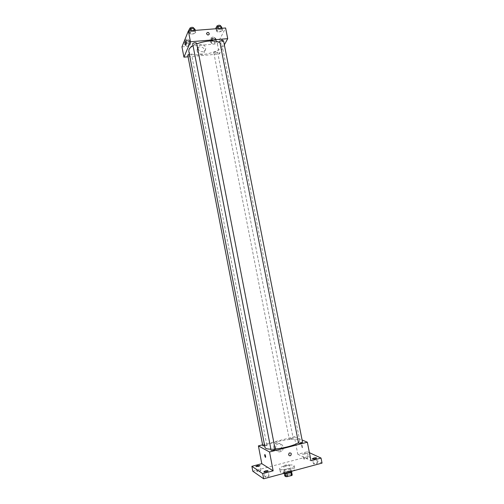 <?xml version="1.0" encoding="UTF-8"?>
<svg xmlns="http://www.w3.org/2000/svg" width="504" height="504" viewBox="0 0 504 504"><rect width="100%" height="100%" fill="white"/><g stroke="black" fill="none" stroke-linecap="round" stroke-linejoin="round"><path stroke-width="0.38" stroke-dasharray="2.52 1.89" d="M283.865 466.276C286.285 466.528 288.124 466.106 289.391 465.009C289.353 464.102 283.424 465.255 283.727 466.112L283.865 466.276M285.799 476.23C288.225 476.526 290.071 476.097 291.331 474.951C291.281 473.993 285.34 475.146 285.655 476.053L285.799 476.23M290.877 472.343L291.589 471.75L290.247 470.969L284.854 472.103L285.491 475.404L290.89 474.27L292.238 475.07M285.491 475.404L284.754 475.927M290.865 472.267L286.915 473.388M285.434 473.476L284.117 472.62L284.256 473.332M285.422 473.407L286.902 473.332M284.854 472.103L284.117 472.62M284.149 473.294L283.796 472.979C283.361 471.706 291.829 470.056 291.898 471.404M288.823 471.284C290.638 470.767 291.551 470.251 291.577 469.747C291.507 468.411 283.04 470.056 283.475 471.316L283.676 471.561C284.678 471.958 286.392 471.87 288.823 471.284M288.779 471.045L289.422 474.346M290.247 470.969L290.89 474.27M292.314 471.095C294.046 470.371 294.878 469.715 294.815 469.13C294.676 466.736 279.468 469.69 280.237 471.964L280.583 472.387C281.711 472.954 283.872 472.991 287.072 472.506M279.941 469.066C282.076 470.679 294.979 467.725 294.172 465.816C294.04 463.466 278.838 466.421 279.594 468.644L279.941 469.066M304.964 458.199L303.673 458.905C305.103 459.257 306.413 459.012 307.61 458.168L304.964 458.199M258.275 470.579L256.832 471.36C258.281 471.712 259.617 471.435 260.833 470.541L258.275 470.579M266.345 476.028L264.865 476.86C266.383 477.25 267.769 476.967 269.035 476.015C268.745 475.675 267.851 475.681 266.345 476.028M314.773 463.037L313.45 463.774C314.943 464.171 316.31 463.919 317.552 463.019C317.23 462.685 316.304 462.691 314.773 463.037M252.8 471.202L308.303 456.511L322.037 463.094M262.603 444.824L294.368 436.729L297.801 454.249L307.364 451.741L308.303 456.511M273.842 447.861C274.97 450.91 276.935 451.704 279.745 450.255C284.01 447.256 279.31 440.156 275.348 443.621C274.088 444.742 273.59 446.153 273.842 447.861M307.364 451.741L309.406 452.68M305.367 454.041L302.728 454.091L304.019 453.398L306.659 453.354L305.367 454.041M297.801 454.249L310.993 460.732M270.812 449.152L275.077 448.976M298.374 442.72L299.786 440.805C299.496 435.985 263.485 442.984 265.022 447.558M294.368 436.729L302.091 439.992M289.346 439.141C291.029 439.242 292.307 438.959 293.183 438.291C291.772 438.026 290.462 438.278 289.246 439.047L289.346 439.141M275.159 449.392C273.666 449.089 272.286 449.366 271.013 450.211M302.558 442.342C301.077 442.039 299.71 442.298 298.456 443.117M262.792 445.813C263.724 445.114 265.022 444.818 266.692 444.925L264.695 445.857M302.324 447.779C302.753 447.199 302.583 446.254 301.82 444.95C301.323 445.391 301.468 446.317 302.268 447.741L302.324 447.779C302.753 447.199 302.583 446.254 301.82 444.95C301.323 445.391 301.468 446.317 302.268 447.741L302.324 447.779M264.883 454.463L265.526 457.393M275.606 448.774C276.746 451.849 278.725 452.649 281.553 451.187C285.856 448.163 281.119 441 277.124 444.496C275.858 445.631 275.348 447.054 275.606 448.774M288.609 454.627L289.176 453.046M192.975 45.688L196.718 43.854M219.788 42.317L221.962 44.705C224.154 52.63 189.731 59.321 188.798 51.15M187.746 55.087C188.893 55.755 190.153 55.585 191.533 54.571L189.359 54.06M223.556 40.843C222.447 42.065 221.143 42.33 219.656 41.637M196.579 43.136C195.451 44.365 194.134 44.617 192.629 43.886M213.853 52.599C215.246 51.603 216.487 51.421 217.571 52.057C216.493 53.191 215.246 53.443 213.816 52.807L213.853 52.599M188.074 56.782L219.379 53.991L224.343 44.856M214.616 43.18L216.663 41.952L215.743 40.956L212.764 41.208L210.722 42.449L211.655 43.432L214.616 43.18L216.663 41.952L215.743 40.956L212.764 41.208L210.722 42.449L211.655 43.432L214.616 43.18L214.049 40.276L216.09 39.035L215.17 38.027L212.19 38.273L210.149 39.526L211.088 40.522L214.049 40.276M193.593 33.85L195.672 32.521L194.613 31.437L191.457 31.689L189.378 33.025L190.455 34.102L193.593 33.85L195.672 32.521L194.613 31.437L191.457 31.689L189.378 33.025L190.455 34.102L193.593 33.85L193.001 30.801L195.079 29.465M181.963 46.853L217.388 43.842L225.609 27.991M220.45 31.695L222.598 30.379L221.672 29.295L218.578 29.541L216.436 30.87L217.382 31.941L220.45 31.695L222.598 30.379L221.672 29.295L218.578 29.541L216.436 30.87L217.382 31.941L220.45 31.695L219.857 28.684L221.999 27.355M188.71 45.373L190.695 44.138L189.655 43.142L186.606 43.401L184.628 44.648L185.686 45.631L188.71 45.373L190.695 44.138L189.655 43.142L186.606 43.401L184.628 44.648L185.686 45.631L188.71 45.373L188.143 42.437L190.128 41.189L189.082 40.181L186.039 40.433L184.061 41.693L185.119 42.689L188.143 42.437M217.388 43.842L219.379 53.991M197.083 50.772C197.656 54.703 203.994 55.276 204.498 51.452C205.531 46.935 197.688 44.85 197.064 49.486L197.083 50.772M222.447 41.511L222.169 38.827C221.678 39.325 221.697 40.251 222.214 41.586L222.169 38.827C221.678 39.325 221.691 40.251 222.214 41.586L222.447 41.511M185.737 41.807L186.026 44.686M198.154 48.453C198.727 52.416 205.115 53.002 205.626 49.153C206.659 44.598 198.752 42.487 198.135 47.162L198.154 48.453M206.602 33.781L206.596 33.308M185.22 41.593C186.581 40.547 187.841 40.377 188.994 41.089C187.91 42.273 186.644 42.506 185.195 41.788L185.22 41.593M190.128 41.189L190.695 44.138M189.082 40.181L189.655 43.142M186.039 40.433L186.606 43.401M184.061 41.693L184.628 44.648M185.119 42.689L185.686 45.631M184.936 40.118C186.297 39.066 187.557 38.896 188.71 39.614C187.627 40.805 186.36 41.038 184.911 40.314L184.936 40.118M211.283 39.432C212.663 38.398 213.904 38.222 215 38.903C213.929 40.087 212.682 40.333 211.252 39.652L211.283 39.432M216.09 39.035L216.663 41.952M215.17 38.027L215.743 40.956M212.19 38.273L212.764 41.208M210.149 39.526L210.722 42.449M211.088 40.522L211.655 43.432M211 37.97C212.379 36.937 213.614 36.761 214.71 37.441C213.646 38.632 212.398 38.884 210.962 38.191L211 37.97M188.786 29.956L189.869 31.046L193.001 30.801M189.989 29.862C191.407 28.741 192.717 28.564 193.908 29.339C192.793 30.612 191.476 30.864 189.964 30.082L189.989 29.862M195.256 30.385L195.672 32.521M194.424 30.448L194.613 31.437M191.262 30.7L191.457 31.689M188.962 30.876L189.378 33.025M189.869 31.046L190.455 34.102M193.612 27.808C192.496 29.087 191.18 29.333 189.668 28.545M215.844 27.84L216.789 28.923L219.857 28.684M217.016 27.745C218.453 26.643 219.738 26.46 220.872 27.191C219.769 28.463 218.471 28.734 216.978 27.991L217.016 27.745M222.176 28.262L222.598 30.379M221.477 28.319L221.672 29.295M218.389 28.564L218.578 29.541M216.021 28.747L216.436 30.87M216.789 28.923L217.382 31.941M220.576 25.679C219.473 26.958 218.175 27.222 216.682 26.479M291.331 474.951L289.391 465.009M285.655 476.053L283.727 466.112M283.475 471.316L283.796 472.979M291.577 469.747L291.873 471.265M279.594 468.644L280.237 471.964M294.172 465.816L294.815 469.13M317.552 463.019L316.562 458.004M313.45 463.774L312.461 458.76M269.035 476.015L268.046 470.887M264.865 476.86L263.882 471.731M260.833 470.541L259.894 465.627M256.832 471.36L255.893 466.446M307.61 458.168L306.659 453.354M303.673 458.905L302.728 454.091M277.124 444.496L275.348 443.621M281.553 451.187L279.745 450.255M221.962 44.705L299.786 440.805M266.774 445.019L191.558 54.382M213.816 52.807L289.246 439.047M217.571 52.057L293.183 438.291M198.135 47.162L197.064 49.486M205.626 49.153L204.498 51.452M184.911 40.314L185.195 41.788M188.71 39.614L188.994 41.089M210.962 38.191L211.252 39.652M214.71 37.441L215 38.903M189.813 29.295L189.964 30.082M193.725 28.388L193.908 29.339M216.827 27.222L216.978 27.991M220.695 26.29L220.872 27.191"/><path stroke-width="0.76" d="M290.877 472.343L291.514 475.593L292.238 475.07L291.621 471.895M291.514 475.593L286.07 476.74L284.754 475.927L284.256 473.332M286.915 473.388L287.551 476.671M285.434 473.476L286.07 476.74M291.873 471.265L291.898 471.404C291.879 471.914 290.959 472.431 289.145 472.954C286.921 473.502 285.251 473.615 284.149 473.294M287.072 472.506L292.314 471.095M309.406 452.68L321.035 458.054L322.037 463.094L263.68 478.8L252.8 471.202L251.874 466.313L261.809 463.699L273.149 470.831L262.691 473.621L263.68 478.8M321.035 458.054L310.993 460.732L307.339 442.21L269.52 451.987L273.149 470.831M288.609 454.627L289.176 453.046C291.211 452.686 291.747 453.506 290.783 455.503C289.75 456.051 289.025 455.761 288.609 454.627C289.025 455.755 289.75 456.051 290.783 455.503L290.783 455.503C291.747 453.506 291.211 452.686 289.176 453.046M266.566 471.7C265.06 472.046 264.165 472.053 263.882 471.731L265.369 470.919C266.868 470.572 267.763 470.566 268.046 470.887L266.566 471.7M258.445 466.395L255.893 466.446L257.342 465.671L259.894 465.627L258.445 466.395M262.691 473.621L251.874 466.313M269.52 451.987L258.401 445.895L261.809 463.699M258.401 445.895L262.603 444.824M315.239 458.728C313.702 459.075 312.776 459.087 312.461 458.76L313.784 458.035C315.315 457.695 316.241 457.682 316.562 458.004L315.239 458.728M192.975 45.688C190.903 46.948 189.586 48.22 189.019 49.499L188.798 51.15L265.022 447.558L265.74 448.358C266.685 448.862 268.38 449.127 270.812 449.152M275.077 448.976C283.607 448.308 294.884 445.259 298.374 442.72M302.091 439.992L307.339 442.21M271.108 450.311C272.853 450.444 274.201 450.135 275.159 449.392L196.579 43.136C195.394 42.412 194.084 42.594 192.654 43.678L271.108 450.311M298.57 443.224C300.327 443.344 301.657 443.048 302.558 442.342L223.556 40.843C222.428 40.156 221.143 40.339 219.7 41.404L298.57 443.224M264.695 445.857L262.792 445.813L187.746 55.087L189.359 54.06M264.883 454.463L264.934 454.507C265.652 455.975 265.803 456.92 265.394 457.342C264.707 455.994 264.537 455.036 264.883 454.463C264.543 455.036 264.713 455.994 265.394 457.342L265.526 457.393M196.718 43.854C206.092 40.578 213.784 40.062 219.788 42.317M224.343 44.856L227.713 38.663L190.468 41.763L183.935 57.154L188.074 56.782M190.468 41.763L188.376 30.927L225.609 27.991L227.713 38.663M206.602 33.781L206.596 33.308C207.799 31.884 208.706 32.124 209.317 34.039C208.429 35.381 207.522 35.293 206.602 33.781C207.522 35.293 208.429 35.381 209.317 34.045L209.317 34.039C208.706 32.13 207.799 31.884 206.596 33.308M188.376 30.927L181.963 46.853L183.935 57.154M186.026 44.686L185.819 41.851C186.297 43.218 186.341 44.15 185.944 44.648L185.737 41.807M195.256 30.385L195.079 29.465L194.021 28.363L190.858 28.608L188.786 29.956L188.962 30.876M194.021 28.363L194.424 30.448M190.858 28.608L191.262 30.7M189.813 29.295L189.693 28.331C191.111 27.203 192.421 27.027 193.612 27.808L193.725 28.388M222.176 28.262L221.073 26.258L217.986 26.498L215.844 27.84L216.021 28.747M221.073 26.258L221.477 28.319M217.986 26.498L218.389 28.564M216.827 27.222L216.72 26.227C218.156 25.124 219.442 24.942 220.576 25.679L220.695 26.29"/></g></svg>
